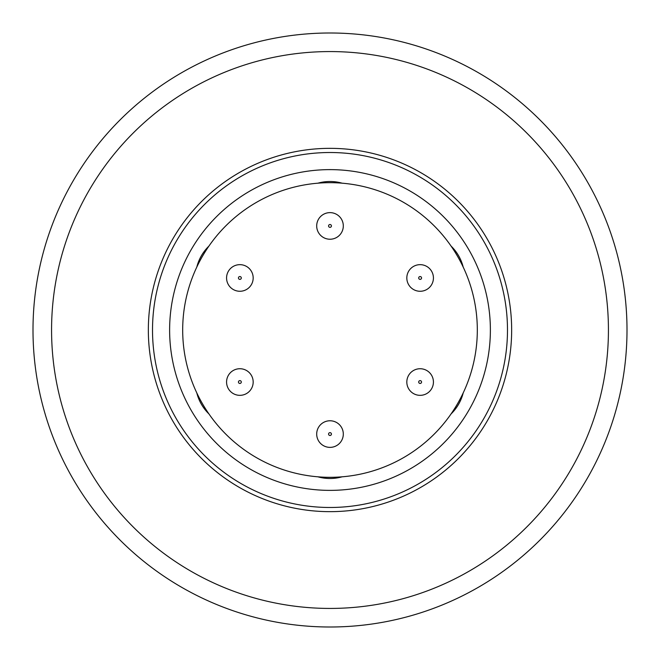 <?xml version="1.0" encoding="UTF-8"?>
<svg xmlns="http://www.w3.org/2000/svg" width="660" height="660" viewBox="0 0 660 660"><rect width="100%" height="100%" fill="white"/><g stroke="black" fill="none" stroke-linecap="round" stroke-linejoin="round"><path stroke-width="0.99" d="M179.644 424.314A177.49 177.49 0 0 1 235.686 179.644A177.49 177.49 0 0 1 480.356 235.686A177.49 177.49 0 0 1 424.314 480.356A177.49 177.49 0 0 1 179.644 424.314M94.132 477.955A278.429 278.429 0 0 1 182.044 94.132A278.429 278.429 0 0 1 565.867 182.044A278.429 278.429 0 0 1 477.955 565.867A278.429 278.429 0 0 1 94.132 477.955M465.861 244.777A160.38 160.38 0 0 1 415.222 465.861A160.38 160.38 0 0 1 194.139 415.222A160.38 160.38 0 0 1 244.777 194.139A160.38 160.38 0 0 1 465.861 244.777M330 33A297 297 0 0 1 627 330A297 297 0 0 1 330 627A297 297 0 0 1 33 330A297 297 0 0 1 330 33M316.693 225.934A13.307 13.307 0 0 1 330 212.627A13.307 13.307 0 0 1 343.307 225.934A13.307 13.307 0 0 1 330 239.233A13.307 13.307 0 0 1 316.693 225.934A13.307 13.307 0 0 1 330 212.627A13.307 13.307 0 0 1 343.307 225.934M228.253 284.443A13.307 13.307 0 0 1 233.392 266.343A13.307 13.307 0 0 1 251.493 271.483A13.307 13.307 0 0 1 246.353 289.583A13.307 13.307 0 0 1 228.253 284.443A13.307 13.307 0 0 1 233.392 266.343A13.307 13.307 0 0 1 251.493 271.483M208.923 413.911A44.434 44.434 0 0 1 196.795 392.898M226.57 382.033A13.307 13.307 0 0 1 239.877 368.725A13.307 13.307 0 0 1 253.176 382.033A13.307 13.307 0 0 1 239.877 395.34A13.307 13.307 0 0 1 226.57 382.033A13.307 13.307 0 0 1 239.877 368.725A13.307 13.307 0 0 1 253.176 382.033M342.136 476.809A44.434 44.434 0 0 1 317.864 476.809M316.693 434.065A13.307 13.307 0 0 1 330 420.766A13.307 13.307 0 0 1 343.307 434.065A13.307 13.307 0 0 1 330 447.373A13.307 13.307 0 0 1 316.693 434.065A13.307 13.307 0 0 1 330 420.766A13.307 13.307 0 0 1 343.307 434.065M463.204 392.898A44.434 44.434 0 0 1 451.077 413.911M408.507 388.517A13.307 13.307 0 0 1 413.647 370.417A13.307 13.307 0 0 1 431.747 375.557A13.307 13.307 0 0 1 426.608 393.657A13.307 13.307 0 0 1 408.507 388.517A13.307 13.307 0 0 1 413.647 370.417A13.307 13.307 0 0 1 431.747 375.557M406.824 277.967A13.307 13.307 0 0 1 420.123 264.66A13.307 13.307 0 0 1 433.43 277.967A13.307 13.307 0 0 1 420.123 291.274A13.307 13.307 0 0 1 406.824 277.967A13.307 13.307 0 0 0 420.123 291.274A13.307 13.307 0 0 0 433.43 277.967M202.422 403.656A147.312 147.312 0 0 0 403.656 457.578A147.312 147.312 0 0 0 457.578 256.344A147.312 147.312 0 0 0 256.344 202.422A147.312 147.312 0 0 0 202.422 403.656M451.077 246.089A44.434 44.434 0 0 1 463.204 267.102M196.795 267.102A44.434 44.434 0 0 1 208.923 246.089M317.864 183.191A44.434 44.434 0 0 1 342.136 183.191M483.887 233.467A181.665 181.665 0 0 1 426.533 483.887A181.665 181.665 0 0 1 176.113 426.533A181.665 181.665 0 0 1 233.467 176.113A181.665 181.665 0 0 1 483.887 233.467M331.427 225.934A1.427 1.427 0 0 0 330 224.507A1.427 1.427 0 0 0 328.573 225.934A1.427 1.427 0 0 0 330 227.353A1.427 1.427 0 0 0 331.427 225.934M241.123 277.274A1.427 1.427 0 0 0 239.176 276.721A1.427 1.427 0 0 0 238.631 278.66A1.427 1.427 0 0 0 240.57 279.213A1.427 1.427 0 0 0 241.123 277.274M241.296 382.033A1.427 1.427 0 0 0 239.877 380.605A1.427 1.427 0 0 0 238.45 382.033A1.427 1.427 0 0 0 239.877 383.46A1.427 1.427 0 0 0 241.296 382.033M331.427 434.065A1.427 1.427 0 0 0 330 432.646A1.427 1.427 0 0 0 328.573 434.065A1.427 1.427 0 0 0 330 435.493A1.427 1.427 0 0 0 331.427 434.065M421.369 381.34A1.427 1.427 0 0 0 419.43 380.787A1.427 1.427 0 0 0 418.877 382.726A1.427 1.427 0 0 0 420.824 383.278A1.427 1.427 0 0 0 421.369 381.34M421.55 277.967A1.427 1.427 0 0 0 420.123 276.54A1.427 1.427 0 0 0 418.704 277.967A1.427 1.427 0 0 0 420.123 279.394A1.427 1.427 0 0 0 421.55 277.967"/></g></svg>
